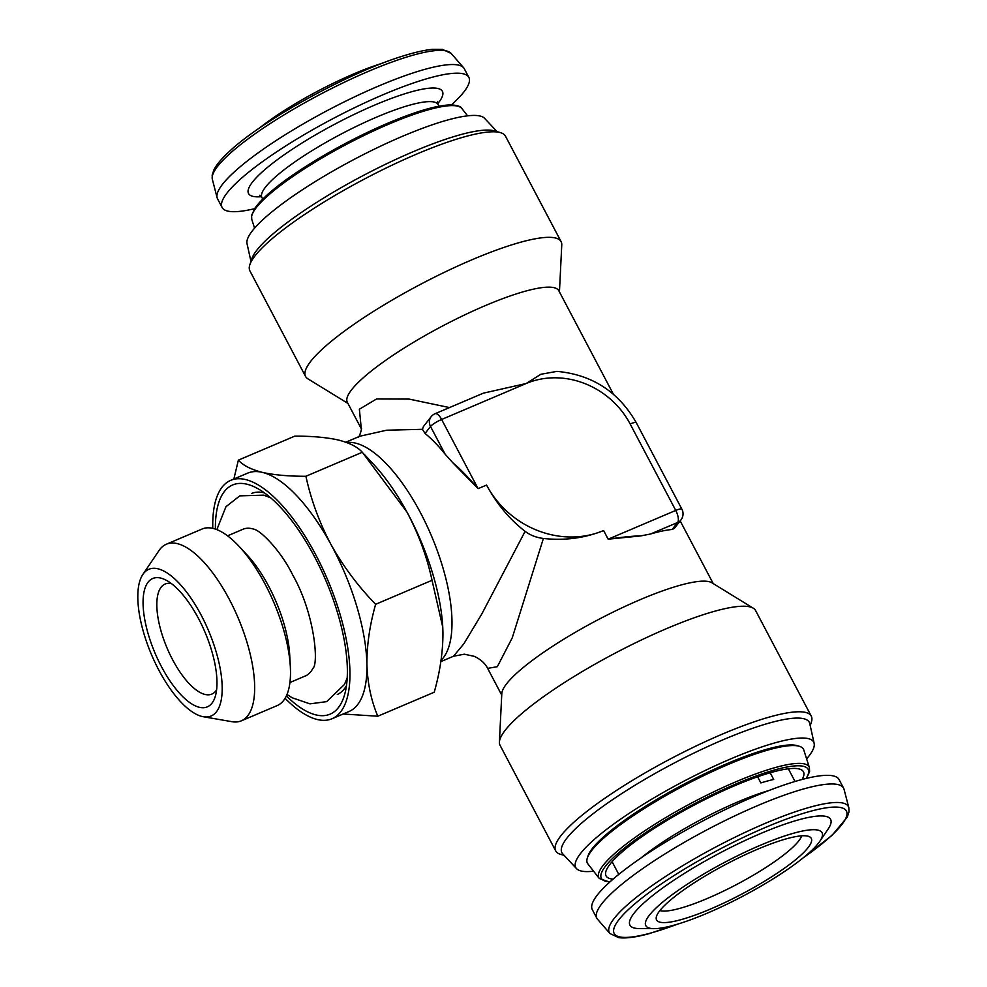 <?xml version="1.0" encoding="UTF-8"?>
<svg xmlns="http://www.w3.org/2000/svg" width="987" height="987" viewBox="0 0 987 987"><rect width="100%" height="100%" fill="white"/><g stroke="black" fill="none" stroke-linecap="round" stroke-linejoin="round"><path stroke-width="1.48" d="M171.405 583.588A59.775 23.219 -113 0 0 165.063 584.07A59.775 23.219 -113 0 0 173.391 661.179A59.775 23.219 -113 0 0 211.872 694.071A59.775 23.219 -113 0 0 216.609 689.839M162.436 668.458A69.732 27.093 67 0 1 143.103 599.911A69.732 27.093 67 0 1 165.779 580.011A69.732 27.093 67 0 1 197.622 616.875A69.732 27.093 67 0 1 215.289 696.39A69.732 27.093 67 0 1 162.436 668.458M159.919 672.135A79.7 30.955 -113 0 0 203.359 716.747A79.7 30.955 -113 0 0 200.127 613.186A79.7 30.955 -113 0 0 142.831 574.483A79.7 30.955 -113 0 0 159.919 672.135M203.359 716.747L231.957 721.694A95.936 37.259 -113 0 0 241.433 720.794A95.936 37.259 -113 0 0 228.071 597.036A95.936 37.259 -113 0 0 166.31 544.244A95.936 37.259 -113 0 0 159.092 550.45L142.831 574.483M241.433 720.794L277.211 705.569A95.936 37.259 -113 0 0 290.351 666.965A95.936 37.259 -113 0 0 263.862 581.812A95.936 37.259 -113 0 0 239.027 546.317A95.936 37.259 -113 0 0 202.088 529.02L166.31 544.244M290.351 666.965L289.722 655.171A79.7 30.955 -113 0 0 267.711 584.44A79.7 30.955 -113 0 0 247.083 554.953L239.027 546.317M289.944 682.51L305.501 675.898A79.7 30.955 -113 0 0 312.842 668.433C318.887 664.337 314.853 613.865 292.707 574.952C280.555 550.117 260.149 529.957 253.56 529.106A79.7 30.955 -113 0 0 243.098 529.217L227.541 535.842M285.095 698.327A129.507 50.312 -113 0 0 332.101 718.709L348.991 711.516A129.507 50.312 -113 0 0 366.917 664.436A129.507 50.312 -113 0 0 330.966 544.454A129.507 50.312 -113 0 0 262.332 472.366A129.507 50.312 -113 0 0 247.577 473.18L230.687 480.361A129.507 50.312 -113 0 0 212.785 528.366M332.101 718.709A129.507 50.312 -113 0 0 314.063 551.647A129.507 50.312 -113 0 0 230.687 480.361M286.366 695.934A124.535 48.375 -113 0 0 344.364 695.465A124.535 48.375 -113 0 0 312.805 553.485A124.535 48.375 -113 0 0 255.941 487.64A124.535 48.375 -113 0 0 215.388 529.106M259.199 128.211A99.625 19.209 -27.8 0 1 380.39 63.859A99.625 19.209 -27.8 0 1 382.487 63.205M254.634 208.676A139.475 26.896 -27.8 0 1 222.112 207.48A139.475 26.896 -27.8 0 1 284.478 146.755A139.475 26.896 -27.8 0 1 419.882 80.86A139.475 26.896 -27.8 0 1 468.862 77.393A139.475 26.896 -27.8 0 1 451.466 104.893M222.112 207.48L217.547 198.843A139.475 26.896 -27.8 0 1 217.115 197.696A139.475 26.896 -27.8 0 1 282.381 136.539A139.475 26.896 -27.8 0 1 415.33 72.211A139.475 26.896 -27.8 0 1 463.606 67.733A139.475 26.896 -27.8 0 1 464.297 68.745L468.862 77.393M770.168 772.772L773.697 779.459A99.625 19.209 152.2 0 0 767.59 780.976A99.625 19.209 152.2 0 0 760.854 782.938L757.621 776.794M659.871 910.594A81.687 15.755 152.2 0 0 679.327 908.509A81.687 15.755 152.2 0 0 754.882 874.285A81.687 15.755 152.2 0 0 801.691 835.829M680.364 919.835A87.448 16.865 152.2 0 0 772.081 876.53A87.448 16.865 152.2 0 0 809.883 836.964A87.448 16.865 152.2 0 0 787.478 838.518A87.448 16.865 152.2 0 0 703.694 876.888A87.448 16.865 152.2 0 0 656.182 917.996A87.448 16.865 152.2 0 0 680.364 919.835M801.975 858.813L832.041 835.335L847.278 817.113L849.005 811.832L848.82 807.662L844.058 789.329A139.475 26.896 152.2 0 0 843.614 788.181L839.061 779.533A139.475 26.896 152.2 0 0 801.111 779.742A139.475 26.896 152.2 0 0 661.068 844.872A139.475 26.896 152.2 0 0 592.311 909.632L596.864 918.28A139.475 26.896 152.2 0 0 597.567 919.292L610.003 933.579L618.738 937.65C625.832 938.575 635.949 937.255 649.101 933.665L678.674 923.82M843.614 788.181A139.475 26.896 152.2 0 0 805.676 788.379A139.475 26.896 152.2 0 0 665.62 853.521A139.475 26.896 152.2 0 0 596.864 918.28M794.942 832.855A99.625 19.209 152.2 0 0 681.758 887.918A99.625 19.209 152.2 0 0 654.11 928.644A99.625 19.209 152.2 0 0 672.9 925.498A99.625 19.209 152.2 0 0 819.839 841.269A99.625 19.209 152.2 0 0 794.942 832.855M819.839 841.269L828.093 829.092A113.431 21.874 152.2 0 0 799.754 819.518A113.431 21.874 152.2 0 0 670.876 882.218A113.431 21.874 152.2 0 0 639.403 928.582L654.11 928.644M613.087 879.146A111.58 21.517 -27.8 0 1 605.537 873.902A111.58 21.517 -27.8 0 1 663.363 822.627A111.58 21.517 -27.8 0 1 802.11 770.267A111.58 21.517 -27.8 0 1 802.16 779.459M799.211 746.246L797.138 745.641A120.55 23.244 152.2 0 0 650.001 803.517A120.55 23.244 152.2 0 0 588.03 855.889L587.351 857.95A122.141 23.552 -27.8 0 1 650.149 804.874A122.141 23.552 -27.8 0 1 799.211 746.246A122.141 23.552 -27.8 0 1 803.8 749.984L809.426 767.713A118.847 22.911 -27.8 0 0 659.908 821.122A118.847 22.911 -27.8 0 0 599.294 878.492L587.845 863.835A122.141 23.552 -27.8 0 1 587.351 857.95M593.582 871.188A134.491 25.933 -27.8 0 1 576.544 868.659L562.738 853.891A139.833 26.957 -27.8 0 1 567.031 837.963A139.833 26.957 -27.8 0 1 701.535 749.429A139.833 26.957 -27.8 0 1 809.772 723.644L814.152 743.371A134.491 25.933 -27.8 0 1 808.748 756.289A134.491 25.933 -27.8 0 1 806.613 758.867M564.12 855.371L560.739 854.397A144.46 27.858 -27.8 0 1 555.693 850.868A144.46 27.858 -27.8 0 1 560.998 835.619A144.46 27.858 -27.8 0 1 722.139 734.205A144.46 27.858 -27.8 0 1 811.265 716.13A144.46 27.858 -27.8 0 1 811.326 722.287L810.216 725.63M576.544 868.659A134.491 25.933 -27.8 0 1 580.677 853.323A134.491 25.933 -27.8 0 1 710.035 768.182A134.491 25.933 -27.8 0 1 814.152 743.371M347.942 403.424L307.858 378.798A144.46 27.858 -27.8 0 1 305.563 376.442L249.908 270.894A144.46 27.858 -27.8 0 1 249.847 264.738L251.821 258.767A139.833 26.957 -27.8 0 1 257.015 249.958A139.833 26.957 -27.8 0 1 375.985 168.974A139.833 26.957 -27.8 0 1 494.388 130.876L500.434 132.628A144.46 27.858 -27.8 0 1 505.467 136.144L561.122 241.692A144.46 27.858 -27.8 0 1 561.763 244.924L559.444 291.918M249.847 264.738A144.46 27.858 -27.8 0 1 255.201 255.633A144.46 27.858 -27.8 0 1 416.341 154.231A144.46 27.858 -27.8 0 1 500.434 132.628M250.957 261.395L247.021 243.641A134.491 25.933 -27.8 0 1 252.425 230.736A134.491 25.933 -27.8 0 1 375.516 148.581A134.491 25.933 -27.8 0 1 484.629 118.366L497.053 131.641M346.795 442.558A119.55 46.438 67 0 1 420.659 513.092A119.55 46.438 67 0 1 443.385 657.663A119.55 46.438 67 0 1 441.041 660.229M361.279 428.728L347.325 402.264A119.55 23.046 -27.8 0 1 485.073 305.711A119.55 23.046 -27.8 0 1 558.827 290.758L613.383 394.22M305.563 376.442A144.46 27.858 -27.8 0 1 471.996 259.766A144.46 27.858 -27.8 0 1 561.122 241.692M811.265 716.13L755.61 610.583A144.46 27.858 152.2 0 0 753.315 608.226L711.935 582.799A119.55 23.046 152.2 0 0 640.082 599.714A119.55 23.046 152.2 0 0 501.803 693.59L499.397 742.101A144.46 27.858 152.2 0 0 500.051 745.321L555.693 850.868M753.315 608.226A144.46 27.858 152.2 0 0 666.484 628.657A144.46 27.858 152.2 0 0 499.397 742.101M483.346 393.159L526.108 383.536L540.851 374.283L556.939 371.371C592.04 374.604 618.491 391.716 636.294 422.72A9.956 1.925 152.2 0 0 630.15 423.966A79.7 71.817 38.1 0 0 526.108 383.536L441.633 419.475L478.103 488.651C467.579 476.536 459.239 468.011 453.082 463.051L478.103 488.651L486.554 485.061C496.745 503.913 509.6 519.347 525.109 531.339C530.278 535.25 536.373 537.619 543.393 538.446C564.539 540.802 584.612 538.174 603.612 530.537L608.165 539.186L640.662 535.929C634.012 535.904 623.179 536.99 608.165 539.186L675.75 510.427L630.15 423.966M672.159 529.464L674.331 528.403L680.919 519.976A9.956 8.982 -141.9 0 1 677.637 522.481L650.569 533.992A119.55 23.046 -27.8 0 1 672.159 529.464L677.637 522.481A9.956 3.874 -113 0 0 675.75 510.427A9.956 1.925 152.2 0 1 681.894 509.181L636.294 422.72M650.569 533.992L640.662 535.929M361.279 428.654L359.379 409.21L376.54 398.982L409.05 399.081L449.504 407.569M543.393 538.446L512.253 637.836L497.325 666.694L487.64 668.384C485.259 663.498 480.854 659.501 474.426 656.38L464.359 654.196L453.489 656.232L463.828 643.832L481.866 613.877L525.109 531.339M453.082 463.051L445.125 454.18L430.517 426.47A9.956 8.982 -141.9 0 1 431.122 416.736L423.435 426.532L422.436 429.308L425.039 433.466A119.55 46.438 67 0 1 445.125 454.18M422.436 429.308L386.682 430.209L359.885 436.217L345.82 442.201M501.729 695.107L487.566 668.236M486.554 485.061A89.657 80.786 38.1 0 0 603.612 530.537M343.106 714.02L377.824 716.217C371.174 700.622 367.546 683.362 366.917 664.436C366.806 645.239 369.718 625.203 375.628 604.303C358.096 586.241 343.205 566.291 330.966 544.454C319.393 522.666 311.041 499.928 305.908 476.265C288.599 476.302 274.078 475.006 262.332 472.366C251.08 469.504 243.098 465.432 238.373 460.139L233.857 479.016M375.628 604.303L432.035 580.294L442.756 627.177L442.941 632.087C443.052 651.272 440.153 671.32 434.231 692.22L377.824 716.217M305.908 476.265L362.315 452.256L406.989 512.105C418.648 534.189 427.001 556.915 432.035 580.294M238.373 460.139L294.78 436.131C312.089 436.094 326.611 437.389 338.356 440.017C349.608 442.879 357.59 446.963 362.315 452.256M442.818 628.324A129.507 50.312 -113 0 0 442.756 627.053A129.507 50.312 -113 0 0 406.989 512.105A129.507 50.312 -113 0 0 373.456 464.186L364.154 454.217M264.467 492.92A109.273 42.441 -113 0 0 251.734 493.401M404.386 57.789A135.12 26.057 -27.8 0 1 451.17 53.446L442.435 49.375L432.294 49.35C424.077 50.177 413.824 52.545 401.512 56.481C347.942 73.013 261.185 120.945 228.737 152.047C221.446 158.784 216.511 164.718 213.92 169.85L212.168 175.143L212.353 179.363A135.12 26.057 -27.8 0 1 275.595 120.118A135.12 26.057 -27.8 0 1 404.386 57.789M262.739 199.115L261.925 197.548A99.625 19.209 -27.8 0 1 306.464 154.169A99.625 19.209 -27.8 0 1 403.19 107.102A99.625 19.209 -27.8 0 1 438.166 104.622L437.586 101.476M261.37 196.697A109.582 21.134 -27.8 0 1 280.641 157.278A109.582 21.134 -27.8 0 1 403.942 94.049A109.582 21.134 -27.8 0 1 437.772 103.684M768.836 790.55A99.625 19.209 152.2 0 0 641.069 857.913M848.82 807.662A135.12 26.057 152.2 0 0 811.622 806.749A135.12 26.057 152.2 0 0 673.504 871.373A135.12 26.057 152.2 0 0 610.003 933.579M803.147 857.876A131.246 25.304 152.2 0 0 810.66 811.228A131.246 25.304 152.2 0 0 645.683 895.147A131.246 25.304 152.2 0 0 649.89 933.27A131.246 25.304 152.2 0 0 677.242 924.251M610.015 881.847A116.885 22.541 -27.8 0 1 661.389 822.578A116.885 22.541 -27.8 0 1 770.156 771.266A116.885 22.541 -27.8 0 1 806.132 778.447M251.747 219.311L251.586 215.45L254.856 208.343C258.791 202.557 265.75 195.673 275.718 187.69C301.788 166.618 348.238 139.92 387.829 123.202C416.329 111.186 437.414 105.078 451.084 104.881C457.487 105.325 461.089 106.534 461.879 108.521A118.847 22.911 152.2 0 0 388.977 124.066A118.847 22.911 152.2 0 0 251.747 219.311L254.56 228.157M425.039 433.466L430.517 426.47A9.956 1.925 -27.8 0 1 441.633 419.475A9.956 3.874 67 0 0 435.07 413.713A9.956 9.956 0 0 0 431.122 416.736M337.307 694.503A109.273 42.441 -113 0 0 346.474 685.657M347.239 677.81L344.475 684.447L326.672 701.634L309.943 703.854L292.238 697.797L286.995 694.515M438.993 106.189L438.166 104.622M261.925 197.548L259.655 195.29M451.17 53.446L463.606 67.733M612.1 861.725L618.787 874.396M599.294 878.492L609.707 882.131M461.879 108.521L467.591 115.837M680.179 520.914L713.231 583.601M453.489 656.232L440.831 661.623M483.346 393.171L435.07 413.713M680.919 519.976A9.956 9.956 0 0 0 681.894 509.181M361.217 428.272C362.537 426.655 359.145 438.61 358.047 437.167M806.539 778.348L809.587 771.563L809.426 767.713M788.354 768.799L795.028 781.47M212.353 179.363L217.115 197.696M270.66 497.818L263.837 495.166L239.792 495.869L225.961 506.701L216.844 529.637"/></g></svg>
